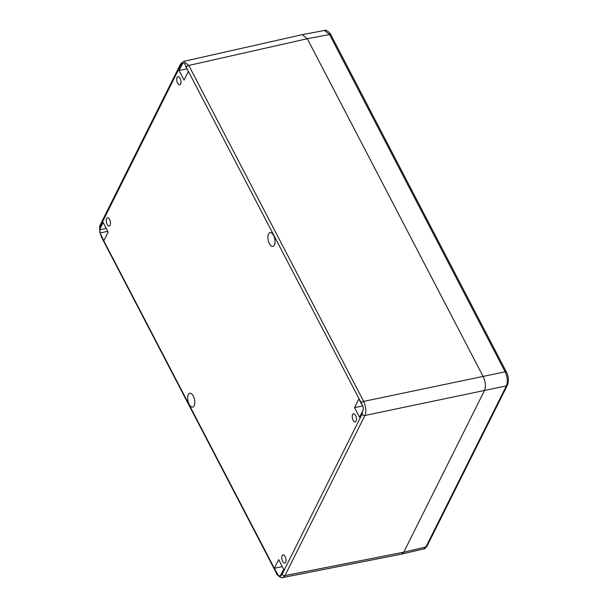 <?xml version="1.0" encoding="UTF-8"?>
<svg xmlns="http://www.w3.org/2000/svg" width="608" height="608" viewBox="0 0 608 608"><rect width="100%" height="100%" fill="white"/><g stroke="black" fill="none" stroke-linecap="round" stroke-linejoin="round"><path stroke-width="0.91" d="M182.339 63.962L179.071 70.513L184.064 80.096L188.396 71.425L184.596 63.635L182.848 63.164L180.599 65.474L100.632 225.606L99.902 229.049L103.17 222.505L108.163 232.096L103.831 240.768L100.031 232.97L107.768 231.336M361.616 404.183L358.887 398.947L354.563 407.618L359.548 417.21L363.326 409.868L363.158 406.646L185.668 66.196M280.379 575.753L283.647 569.202L278.654 559.618L274.33 568.29L278.593 575.981L280.113 576.498L282.12 574.248L362.087 414.109L362.824 410.666M282.644 561.427A4.188 1.968 -101.9 0 0 284.726 563.092A4.188 1.968 -101.9 0 0 285.965 560.667A4.188 1.968 -101.9 0 0 285.076 556.548A4.188 1.968 -101.9 0 0 282.994 554.891A4.188 1.968 -101.9 0 0 281.755 557.316A4.188 1.968 -101.9 0 0 282.644 561.427M177.642 83.167A4.188 1.968 -101.9 0 0 179.725 84.824A4.188 1.968 -101.9 0 0 180.964 82.399A4.188 1.968 -101.9 0 0 180.074 78.288A4.188 1.968 -101.9 0 0 177.992 76.623A4.188 1.968 -101.9 0 0 176.753 79.048A4.188 1.968 -101.9 0 0 177.642 83.167M107.152 224.322A4.188 1.968 -101.9 0 0 109.235 225.978A4.188 1.968 -101.9 0 0 110.474 223.554A4.188 1.968 -101.9 0 0 109.592 219.442A4.188 1.968 -101.9 0 0 107.502 217.778A4.188 1.968 -101.9 0 0 106.271 220.202A4.188 1.968 -101.9 0 0 107.152 224.322M353.134 420.272A4.188 1.968 -101.9 0 0 355.216 421.937A4.188 1.968 -101.9 0 0 356.455 419.512A4.188 1.968 -101.9 0 0 355.566 415.401A4.188 1.968 -101.9 0 0 353.484 413.736A4.188 1.968 -101.9 0 0 352.245 416.161A4.188 1.968 -101.9 0 0 353.134 420.272M273.934 245.83A7.076 3.329 78.1 0 1 272.939 246.445A7.076 3.329 78.1 0 1 268.219 240.213A7.076 3.329 78.1 0 1 270.013 232.598A7.076 3.329 78.1 0 1 273.995 236.398A7.076 3.329 78.1 0 1 274.748 244.203A7.076 3.329 78.1 0 1 273.934 245.83M188.792 393.885A7.076 3.329 78.1 0 1 189.78 393.27A7.076 3.329 78.1 0 1 194.499 399.502A7.076 3.329 78.1 0 1 192.706 407.117A7.076 3.329 78.1 0 1 188.731 403.317A7.076 3.329 78.1 0 1 187.978 395.512A7.076 3.329 78.1 0 1 188.792 393.885M302.184 34.679L307.306 38.722L483.178 376.572C485.632 381.877 486.043 386.566 484.424 390.648L403.758 552.186L401.622 554.093M179.071 70.513L187.044 68.826M101.103 235.532L101.604 236.618A2.234 1.003 152.5 0 0 101.551 237.242L100.031 232.97L99.902 229.049M100.632 225.606A2.234 1.695 -153.5 0 1 100.563 224.208C99.537 225.515 99.355 228.418 100.024 232.917L100.031 232.97M99.636 229.801L106.24 228.403M354.563 407.618L362.611 405.924M274.33 568.29L282.294 566.603M278.593 575.981L280.463 575.594M423.913 548.88L401.698 554.078L403.758 552.186L484.424 390.648C486.043 386.566 485.632 381.877 483.178 376.572L307.306 38.722L188.792 65.451A2.234 1.003 -27.5 0 0 186.23 67.154M324.52 30.453L329.559 34.527L505.134 371.807C507.543 377.082 507.954 381.771 506.38 385.882L425.927 546.995L423.875 548.895M101.604 236.618L277.05 573.519M302.184 34.671L183.639 61.4L188.792 65.451L363.675 401.394C366.054 406.684 366.472 411.373 364.922 415.469L284.954 575.609L282.819 577.524C281.907 578.755 276.283 574.811 276.435 573.184A2.234 1.003 152.5 0 1 276.488 572.561M180.599 65.474A2.234 1.695 -153.5 0 1 180.53 64.068L100.563 224.2M282.12 574.248A2.234 1.695 26.5 0 0 284.954 575.609L403.758 552.186L425.927 546.995A2.234 1.695 -153.5 0 0 426.976 546.235C425.326 548.317 424.293 549.206 423.852 548.895M324.497 30.461C325.66 28.986 331.17 33.736 330.866 34.8L506.441 372.081C508.63 376.352 508.964 380.699 507.437 385.115A2.234 1.695 -153.5 0 1 506.38 385.882L364.922 415.469A2.234 1.695 26.5 0 1 362.087 414.109M361.114 403.104A2.234 1.003 -27.5 0 1 363.675 401.394L505.134 371.807A2.234 1.003 152.5 0 1 506.441 372.073M307.306 38.722L329.559 34.527A2.234 1.003 152.5 0 1 330.858 34.793M183.677 61.393L180.53 64.068M101.551 237.242L276.435 573.184M401.622 554.101L282.788 577.532M302.26 34.656L324.558 30.446M507.437 385.115L426.976 546.235"/></g></svg>
